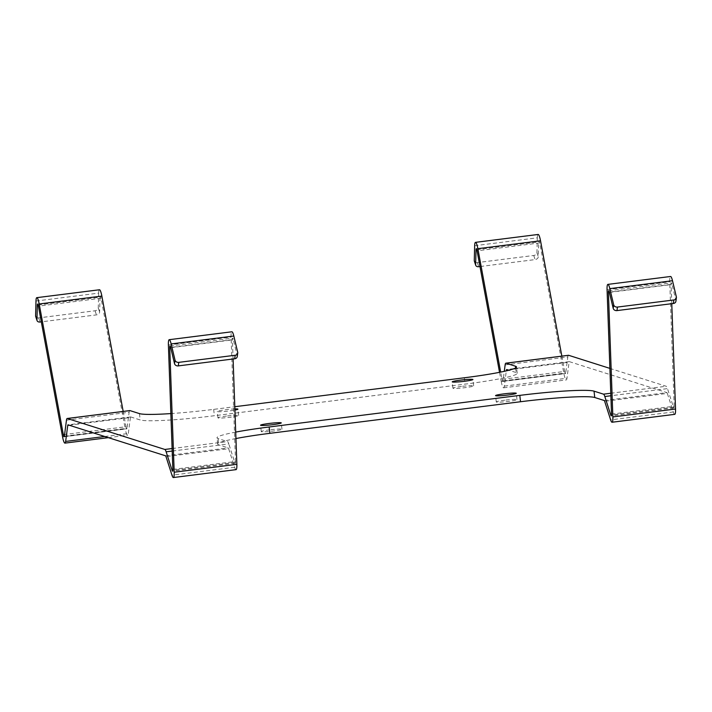<?xml version="1.0" encoding="UTF-8"?>
<svg xmlns="http://www.w3.org/2000/svg" width="712" height="712" viewBox="0 0 712 712"><rect width="100%" height="100%" fill="white"/><g stroke="black" fill="none" stroke-linecap="round" stroke-linejoin="round"><path stroke-width="0.53" stroke-dasharray="3.56 2.67" d="M604.239 400.509L666.904 392.615L569.351 361.651A3.204 0.552 -97.2 0 0 569.306 361.643A3.204 0.552 -97.2 0 0 569.075 362.212L566.983 378.223A9.621 1.655 82.8 0 1 566.28 379.923A9.621 1.655 82.8 0 1 563.904 373.595L539.749 242.934A3.204 0.552 -97.2 0 0 538.948 240.825A3.204 0.552 -97.2 0 0 538.681 241.947L538.29 256.774A3.204 2.367 -18.2 0 1 535.095 259.595L479.986 266.546M474.655 245.729L537.329 237.826L536.937 252.662A3.204 2.367 -18.2 0 1 533.742 255.483L477.343 262.595A3.204 2.367 -18.2 0 1 474.361 261.171M537.329 237.826A9.621 1.655 82.8 0 1 538.147 234.462M561.848 356.125L564.687 371.45L502.022 379.345L500.678 372.091M505.137 364.882L567.802 356.979L565.711 372.99A3.204 0.552 82.8 0 1 565.479 373.56A3.204 0.552 82.8 0 1 564.687 371.45M567.802 356.979A9.621 1.655 82.8 0 1 568.381 355.332M609.89 368.389L666.192 386.26A9.621 1.655 82.8 0 1 667.482 388.618L610.869 395.756M611.528 414.108L674.193 406.205A3.204 0.552 -97.2 0 1 673.926 407.976A3.204 0.552 -97.2 0 1 673.445 407.184L667.482 388.618M674.193 406.205L669.734 281.801A9.621 1.655 82.8 0 1 670.553 276.487M675.902 301.283A3.204 2.661 8 0 0 675.866 300.446L671.995 284.266L609.33 292.16M671.763 303.686L671.078 284.613A3.204 0.552 82.8 0 1 671.354 282.842A3.204 0.552 82.8 0 1 671.995 284.266M674.727 414.34A9.621 1.655 82.8 0 1 673.303 411.972L667.331 393.398L604.666 401.301M666.904 392.615A3.204 0.552 82.8 0 1 667.331 393.398M563.904 373.595L501.23 381.49L499.539 372.323M501.23 381.49A9.621 1.655 -97.2 0 0 503.615 387.817A9.621 1.655 -97.2 0 0 504.318 386.127L506.303 370.881M69.198 425.224L130.403 417.508A3.204 0.552 -97.2 0 1 130.634 416.947A3.204 0.552 -97.2 0 1 130.679 416.947L140.166 419.955A64.124 5.011 -6.4 0 0 214.383 415.728L465.061 384.124A64.124 5.011 -6.4 0 0 517.223 373.31A64.124 5.011 -6.4 0 0 516.164 372.563L508.875 370.249M502.022 379.345A3.204 0.552 82.8 0 0 502.814 381.454A3.204 0.552 82.8 0 0 503.046 380.893L504.292 371.335M234.88 408.919A10.422 0.81 -6.4 0 0 225.695 409.72A10.422 0.81 -6.4 0 0 217.222 411.474A10.422 0.81 -6.4 0 0 229.451 410.913A10.422 0.81 -6.4 0 0 234.924 410.067M170.853 413.583A64.124 5.011 -6.4 0 0 213.671 409.373L234.8 406.712M235.708 432.095A64.124 5.011 -6.4 0 0 216.982 437.8A64.124 5.011 -6.4 0 0 218.041 438.548L227.52 441.556A9.621 1.655 82.8 0 1 228.81 443.923L172.197 451.052M130.403 417.508L128.32 433.519A9.621 1.655 82.8 0 1 127.608 435.219A9.621 1.655 82.8 0 1 125.232 428.891L62.558 436.794M38.154 305.039L100.009 297.242A3.204 0.552 -97.2 0 1 100.276 296.121A3.204 0.552 -97.2 0 1 101.077 298.23L125.232 428.891M100.009 297.242L99.618 312.078A3.204 2.367 -18.2 0 1 96.423 314.9L41.314 321.842M35.983 301.025L98.656 293.13L98.265 307.958A3.204 2.367 -18.2 0 1 95.07 310.779L38.671 317.89A3.204 2.367 -18.2 0 1 35.689 316.466M98.656 293.13A9.621 1.655 82.8 0 1 99.475 289.757M123.185 411.42L126.015 426.746L64.596 434.489M66.465 420.178L129.13 412.275L127.039 428.295A3.204 0.552 82.8 0 1 126.807 428.855A3.204 0.552 82.8 0 1 126.015 426.746M129.13 412.275A9.621 1.655 82.8 0 1 129.709 410.628M237.238 356.587A3.204 2.661 8 0 0 237.194 355.742L233.331 339.562L170.657 347.465M233.091 358.99L232.406 339.918A3.204 0.552 82.8 0 1 232.682 338.147A3.204 0.552 82.8 0 1 233.331 339.562M236.055 469.644A9.621 1.655 82.8 0 1 234.631 467.268L228.659 448.702L165.994 456.597M235.939 438.539A64.124 5.011 -6.4 0 0 217.694 444.155A64.124 5.011 -6.4 0 0 218.753 444.902L228.232 447.91A3.204 0.552 82.8 0 1 228.659 448.702M172.856 469.404L235.521 461.509A3.204 0.552 -97.2 0 1 235.254 463.281A3.204 0.552 -97.2 0 1 234.773 462.488L228.81 443.923M235.521 461.509L231.071 337.096A9.621 1.655 82.8 0 1 231.881 331.783M226.407 416.066A10.422 0.81 -6.4 0 0 217.934 417.828A10.422 0.81 -6.4 0 0 228.383 417.472A10.422 0.81 -6.4 0 0 238.645 415.505A10.422 0.81 -6.4 0 0 226.407 416.066M461.412 386.447A10.422 0.81 -6.4 0 0 452.939 388.2A10.422 0.81 -6.4 0 0 463.378 387.853A10.422 0.81 -6.4 0 0 473.649 385.877A10.422 0.81 -6.4 0 0 461.412 386.447M504.755 400.197A10.422 0.81 -6.4 0 0 496.273 401.96A10.422 0.81 -6.4 0 0 506.722 401.604A10.422 0.81 -6.4 0 0 516.983 399.637A10.422 0.81 -6.4 0 0 504.755 400.197M269.75 429.825A10.422 0.81 -6.4 0 0 261.268 431.588A10.422 0.81 -6.4 0 0 271.717 431.232A10.422 0.81 -6.4 0 0 281.979 429.265A10.422 0.81 -6.4 0 0 269.75 429.825M536.937 252.662L538.29 256.774M676.356 296.913L675.866 300.446M515.648 367.926L516.164 372.563M504.318 386.127L566.983 378.223M507.87 369.928L569.075 362.212M172.108 448.542L227.52 441.556M610.78 393.247L666.192 386.26M139.454 413.61L140.166 419.955M98.265 307.958L99.618 312.078M104.717 436.5L128.32 433.519M607.069 289.695L669.734 281.801M673.303 411.972L610.629 419.866M237.683 352.218L237.194 355.742M218.041 438.548L218.753 444.902M168.397 345L231.071 337.096M234.631 467.268L171.957 475.171M464.349 377.778L465.061 384.124M213.671 409.373L214.383 415.728M569.351 361.651L506.686 369.555M165.567 455.813L228.232 447.91M130.679 416.947L68.014 424.85M234.773 462.488L172.847 470.294M170.711 347.696L232.406 339.918M673.445 407.184L611.519 414.998M609.383 292.392L671.078 284.613M64.374 436.189L127.039 428.295M101.077 298.23L38.404 306.133M38.671 317.89L40.023 322.011M95.07 310.779L96.423 314.9M503.046 380.893L565.711 372.99M539.749 242.934L477.076 250.829M476.826 249.743L538.681 241.947M533.742 255.483L535.095 259.595M477.343 262.595L478.695 266.706M281.979 429.265L281.267 422.91M261.268 431.588L260.556 425.233M516.983 399.637L516.271 393.282M496.273 401.96L495.561 395.605M473.649 385.877L472.937 379.532M452.939 388.2L452.227 381.855M238.645 415.505L237.933 409.151M217.934 417.828L217.222 411.474M235.254 463.281L172.589 471.175M170.008 346.05L232.682 338.147M673.926 407.976L611.261 415.879M608.68 290.745L671.354 282.842M130.634 416.947L67.969 424.842M108.331 437.649L127.608 435.219M64.142 436.759L126.807 428.855M100.276 296.121L37.611 304.024M569.306 361.643L506.641 369.546M503.615 387.817L566.28 379.923M502.814 381.454L565.479 373.56M538.948 240.825L476.284 248.719M517.223 373.31L516.512 366.956M217.694 444.155L216.982 437.8"/><path stroke-width="1.07" d="M500.678 372.091L477.868 248.684A9.621 1.655 -97.2 0 0 475.483 242.356L538.147 234.462A9.621 1.655 82.8 0 1 540.533 240.79L561.848 356.125M568.381 355.332A9.621 1.655 82.8 0 1 568.505 355.288A9.621 1.655 82.8 0 1 568.639 355.297L609.89 368.389M609.828 288.636A9.621 1.655 -97.2 0 0 607.879 284.382L670.553 276.487A9.621 1.655 82.8 0 1 672.493 280.733L609.828 288.636L613.691 304.816A3.204 2.661 8 0 0 617.455 307.068L673.855 299.957A3.204 2.661 8 0 0 676.4 297.75A3.204 2.661 8 0 0 676.356 296.913L672.493 280.733M610.869 395.756L604.817 396.522A9.621 1.655 -97.2 0 0 603.527 394.163L594.039 391.155L594.751 397.501L604.239 400.509A3.204 0.552 82.8 0 1 604.666 401.301L610.629 419.866A9.621 1.655 -97.2 0 0 612.062 422.243A9.621 1.655 -97.2 0 0 612.872 416.929L675.537 409.026L671.763 303.686M675.537 409.026A9.621 1.655 82.8 0 1 674.727 414.34L612.062 422.243M479.986 266.546L478.695 266.706A3.204 2.367 -18.2 0 1 475.714 265.282L474.361 261.171A3.204 2.367 -18.2 0 1 474.272 260.565L474.655 245.729A9.621 1.655 -97.2 0 1 475.483 242.356M475.714 265.282A3.204 2.367 -18.2 0 1 475.625 264.677L476.008 249.841L476.826 249.743M499.539 372.323L477.076 250.829A3.204 0.552 -97.2 0 0 476.284 248.719A3.204 0.552 -97.2 0 0 476.008 249.841M506.303 370.881L506.41 370.115L507.87 369.928M508.875 370.249L506.686 369.555A3.204 0.552 -97.2 0 0 506.641 369.546A3.204 0.552 -97.2 0 0 506.41 370.115M234.8 406.712L464.349 377.778A64.124 5.011 -6.4 0 0 516.512 366.956A64.124 5.011 -6.4 0 0 515.452 366.208L505.974 363.2A9.621 1.655 -97.2 0 0 505.84 363.182A9.621 1.655 -97.2 0 0 505.137 364.882L504.292 371.335M234.924 410.067A10.422 0.81 -6.4 0 0 237.933 409.151A10.422 0.81 -6.4 0 0 234.88 408.919M464.455 381.285A10.422 0.81 -6.4 0 0 472.937 379.532A10.422 0.81 -6.4 0 0 460.7 380.092A10.422 0.81 -6.4 0 0 452.227 381.855A10.422 0.81 -6.4 0 0 464.455 381.285M507.798 395.044A10.422 0.81 -6.4 0 0 516.271 393.282A10.422 0.81 -6.4 0 0 504.043 393.852A10.422 0.81 -6.4 0 0 495.561 395.605A10.422 0.81 -6.4 0 0 507.798 395.044M272.794 424.663A10.422 0.81 -6.4 0 0 281.267 422.91A10.422 0.81 -6.4 0 0 269.038 423.471A10.422 0.81 -6.4 0 0 260.556 425.233A10.422 0.81 -6.4 0 0 272.794 424.663M129.709 410.628A9.621 1.655 82.8 0 1 129.833 410.584A9.621 1.655 82.8 0 1 129.967 410.602L139.454 413.61A64.124 5.011 -6.4 0 0 170.853 413.583M172.197 451.052L166.145 451.817A9.621 1.655 -97.2 0 0 164.855 449.459L67.302 418.496A9.621 1.655 -97.2 0 0 67.168 418.487A9.621 1.655 -97.2 0 0 66.465 420.178L64.374 436.189A3.204 0.552 82.8 0 1 64.142 436.759A3.204 0.552 82.8 0 1 63.35 434.649L39.196 303.988A9.621 1.655 -97.2 0 0 36.81 297.661A9.621 1.655 -97.2 0 0 35.983 301.025L35.6 315.861L36.953 319.973L37.336 305.145L38.154 305.039M594.039 391.155A64.124 5.011 -6.4 0 0 519.813 395.382L269.145 426.986A64.124 5.011 -6.4 0 0 235.708 432.095M173.39 477.538A9.621 1.655 -97.2 0 0 174.2 472.225L236.865 464.331A9.621 1.655 82.8 0 1 236.055 469.644L173.39 477.538A9.621 1.655 -97.2 0 1 171.957 475.171L165.994 456.597A3.204 0.552 82.8 0 0 165.567 455.813L68.014 424.85A3.204 0.552 -97.2 0 0 67.969 424.842A3.204 0.552 -97.2 0 0 67.738 425.411L65.646 441.422A9.621 1.655 -97.2 0 1 64.943 443.122A9.621 1.655 -97.2 0 1 62.558 436.794L38.404 306.133A3.204 0.552 -97.2 0 0 37.611 304.024A3.204 0.552 -97.2 0 0 37.336 305.145M175.019 360.112A3.204 2.661 8 0 0 178.783 362.363L235.183 355.252A3.204 2.661 8 0 0 237.728 353.054A3.204 2.661 8 0 0 237.683 352.218L233.821 336.028L171.156 343.932L175.019 360.112L174.529 363.645L170.657 347.465A3.204 0.552 82.8 0 0 170.008 346.05A3.204 0.552 82.8 0 0 169.741 347.821L174.2 472.225M171.156 343.932A9.621 1.655 -97.2 0 0 169.207 339.686A9.621 1.655 -97.2 0 0 168.397 345L172.856 469.404A3.204 0.552 -97.2 0 1 172.589 471.175A3.204 0.552 -97.2 0 1 172.108 470.392L166.145 451.817M36.81 297.661L99.475 289.757A9.621 1.655 82.8 0 1 101.861 296.085L123.185 411.42M612.872 416.929L608.413 292.516A3.204 0.552 82.8 0 1 608.68 290.745A3.204 0.552 82.8 0 1 609.33 292.16L613.201 308.341A3.204 2.661 8 0 0 616.966 310.601L673.365 303.49A3.204 2.661 8 0 0 675.902 301.283L676.4 297.75M607.879 284.382A9.621 1.655 -97.2 0 0 607.069 289.695L611.528 414.108A3.204 0.552 -97.2 0 1 611.261 415.879A3.204 0.552 -97.2 0 1 610.78 415.087L604.817 396.522M236.865 464.331L233.091 358.99M169.207 339.686L231.881 331.783A9.621 1.655 82.8 0 1 233.821 336.028M594.751 397.501A64.124 5.011 -6.4 0 0 520.534 401.737L269.857 433.332A64.124 5.011 -6.4 0 0 235.939 438.539M174.529 363.645A3.204 2.661 8 0 0 178.294 365.897L234.693 358.786A3.204 2.661 8 0 0 237.238 356.587L237.728 353.054M41.314 321.842L40.023 322.011A3.204 2.367 -18.2 0 1 37.042 320.578L35.689 316.466A3.204 2.367 -18.2 0 1 35.6 315.861M37.042 320.578A3.204 2.367 -18.2 0 1 36.953 319.973M474.272 260.565L475.625 264.677M515.452 366.208L515.648 367.926M540.533 240.79L477.868 248.684M568.639 355.297L505.974 363.2M129.967 410.602L67.302 418.496M164.855 449.459L172.108 448.542M603.527 394.163L610.78 393.247M101.861 296.085L39.196 303.988M64.596 434.489L63.35 434.649M65.646 441.422L104.717 436.5M67.738 425.411L69.198 425.224M613.691 304.816L613.201 308.341M269.145 426.986L269.857 433.332M519.813 395.382L520.534 401.737M172.847 470.294L172.108 470.392M169.741 347.821L170.711 347.696M235.183 355.252L234.693 358.786M178.783 362.363L178.294 365.897M611.519 414.998L610.78 415.087M608.413 292.516L609.383 292.392M673.855 299.957L673.365 303.49M617.455 307.068L616.966 310.601M129.833 410.584L67.168 418.487M64.943 443.122L108.331 437.649M568.505 355.288L505.84 363.182"/></g></svg>
